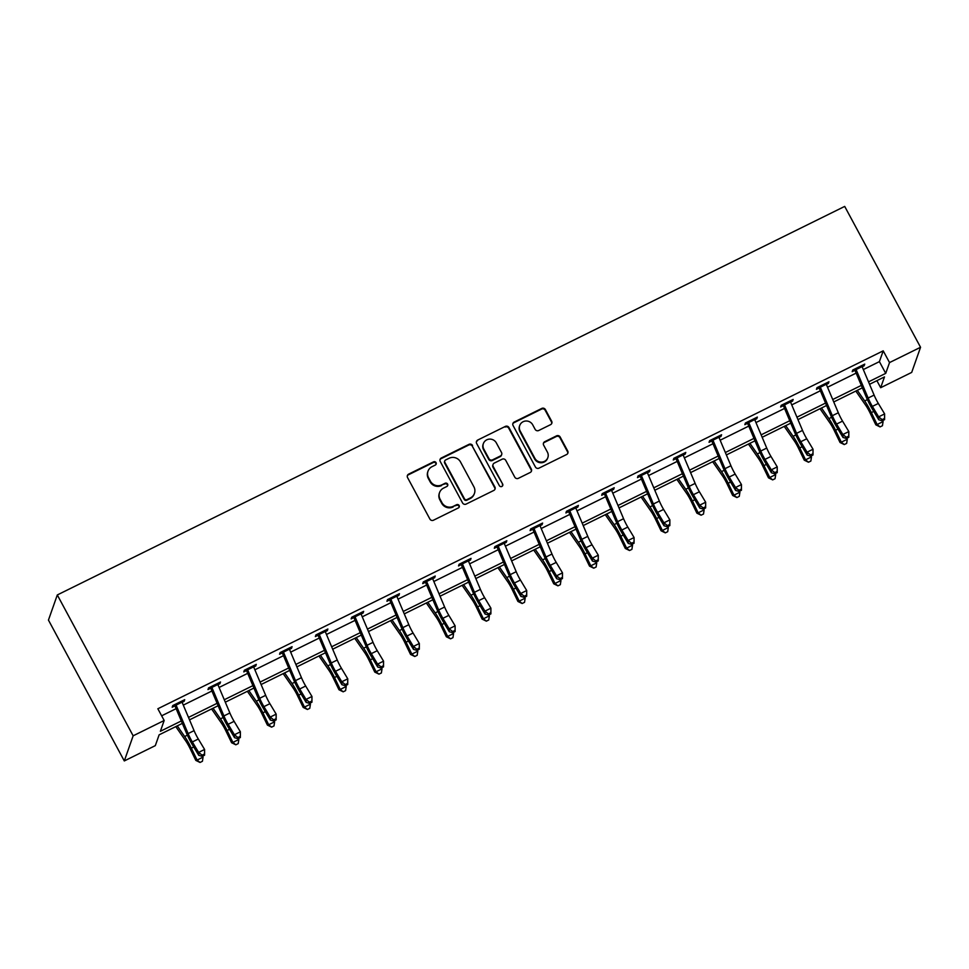 <?xml version="1.0" encoding="UTF-8"?>
<svg xmlns="http://www.w3.org/2000/svg" width="969" height="969" viewBox="0 0 969 969"><rect width="100%" height="100%" fill="white"/><g stroke="black" fill="none" stroke-linecap="round" stroke-linejoin="round"><path stroke-width="1.45" d="M436.05 462.649A1.865 1.793 19.4 0 0 433.543 461.85L408.664 474.12A2.665 2.568 19.4 0 0 407.561 477.584L429.897 519.057A2.665 2.568 19.4 0 0 433.482 520.208L458.361 507.938A1.865 1.793 19.4 0 0 459.136 505.515A1.865 1.793 19.4 0 0 456.629 504.704L453.407 506.29A8.515 8.212 19.4 0 1 441.937 502.62L440.083 499.168A8.515 8.212 19.4 0 1 443.608 488.085L446.818 486.499A1.865 1.793 19.4 0 0 447.593 484.076A1.865 1.793 19.4 0 0 445.086 483.277L441.864 484.863A8.515 8.212 19.4 0 1 430.406 481.193L428.54 477.729A8.515 8.212 19.4 0 1 432.065 466.658L435.287 465.072A1.865 1.793 19.4 0 0 436.05 462.649M436.014 464.405A1.865 1.793 19.4 0 0 433.313 462.516L408.421 474.798A2.665 2.568 19.4 0 0 407.295 475.888M459.1 507.259A1.865 1.793 19.4 0 0 456.387 505.382L453.407 506.29M447.557 485.832A1.865 1.793 19.4 0 0 444.844 483.943L441.864 484.863M550.562 424.664A2.665 2.568 19.4 0 0 551.652 421.212L545.39 409.572A2.665 2.568 19.4 0 0 541.804 408.421L514.176 422.06A2.665 2.568 19.4 0 0 513.073 425.524L535.409 466.997A2.665 2.568 19.4 0 0 538.982 468.148L566.623 454.509A2.665 2.568 19.4 0 0 567.725 451.045L560.155 436.995A2.665 2.568 19.4 0 0 556.569 435.844L544.748 441.682A2.665 2.568 19.4 0 0 543.645 445.146L547.4 452.111A7.122 6.868 19.4 0 1 541.695 462.092A7.122 6.868 19.4 0 1 534.864 458.301L520.171 430.987A7.122 6.868 19.4 0 1 525.864 421.006A7.122 6.868 19.4 0 1 532.696 424.81L535.142 429.352A2.665 2.568 19.4 0 0 538.728 430.502L550.562 424.664M863.318 369.564L879.404 361.631L883.207 350.839L889.53 362.576L920.55 347.277L844.702 206.409L57.304 594.954L48.45 620.087L124.298 760.944L155.319 745.633L159.122 734.841L182.342 723.383M883.207 350.839L157.85 708.763L164.173 720.5L133.153 735.81L57.304 594.954M472.557 445.51A2.665 2.568 19.4 0 0 468.972 444.359L441.331 457.998A2.665 2.568 19.4 0 0 440.229 461.462L462.564 502.935A2.665 2.568 19.4 0 0 466.15 504.086L493.79 490.447A2.665 2.568 19.4 0 0 494.893 486.995L472.315 446.188A2.665 2.568 19.4 0 0 468.73 445.037L441.101 458.676A2.665 2.568 19.4 0 0 439.974 459.766M477.753 440.035L505.394 426.396A2.665 2.568 19.4 0 1 508.967 427.547L531.303 469.02A2.665 2.568 19.4 0 1 530.2 472.484L518.379 478.323A2.665 2.568 19.4 0 1 514.793 477.172L505.733 460.348A2.665 2.568 19.4 0 0 502.16 459.197L494.311 463.073A2.665 2.568 19.4 0 0 493.209 466.525L502.632 484.04A1.865 1.793 19.4 0 1 501.143 486.656A1.865 1.793 19.4 0 1 499.362 485.663L476.651 443.487A2.665 2.568 19.4 0 1 477.753 440.035L505.394 426.396M920.55 347.277L911.696 372.411L880.676 387.709L884.479 376.917L869.544 384.293M876.884 380.672L880.676 387.709M868.515 381.859L885.727 373.368L889.53 362.576M164.173 720.5L160.369 731.292L181.312 720.96M188.495 717.411L217.104 703.3M224.287 699.751L252.897 685.64M260.067 682.091L288.689 667.98M295.86 664.431L324.482 650.32M331.652 646.771L360.262 632.66M367.445 629.111L396.055 615M403.237 611.451L431.847 597.328M439.03 593.791L467.639 579.668M474.822 576.131L503.432 562.008M510.602 558.471L539.224 544.348M546.395 540.811L575.017 526.688M582.187 523.151L610.797 509.028M617.98 505.491L646.589 491.368M653.772 487.831L682.382 473.708M689.565 470.171L718.174 456.048M725.357 452.511L753.967 438.388M761.137 434.851L789.759 420.728M796.93 417.191L825.552 403.068M832.722 399.519L861.332 385.408M133.153 735.81L124.298 760.944M862.362 387.83L833.752 401.953M826.569 405.49L797.959 419.613M790.777 423.15L762.167 437.273M754.996 440.81L726.375 454.933M719.204 458.482L690.582 472.593M683.411 476.142L654.802 490.253M647.619 493.802L619.009 507.913M611.827 511.462L583.217 525.573M576.034 529.122L547.424 543.234M540.242 546.782L511.632 560.894M504.461 564.442L475.84 578.554M468.669 582.103L440.047 596.226M432.877 599.763L404.267 613.886M397.084 617.423L368.474 631.546M361.292 635.083L332.682 649.206M325.499 652.743L296.889 666.866M289.707 670.403L261.097 684.526M253.926 688.063L225.305 702.186M218.134 705.723L189.512 719.846M879.404 361.631L885.727 373.368M161.641 715.812L176.116 708.666M183.298 705.117L211.908 691.006M219.091 687.457L247.701 673.346M254.883 669.797L283.493 655.686M290.664 652.137L319.286 638.026M326.456 634.477L355.078 620.366M362.249 616.817L390.858 602.706M398.041 599.157L426.651 585.034M433.833 581.497L462.443 567.374M469.626 563.837L498.236 549.714M505.418 546.177L534.028 532.054M541.199 528.517L569.82 514.394M576.991 510.857L605.613 496.734M612.783 493.197L641.393 479.074M648.576 475.537L677.186 461.414M684.368 457.877L712.978 443.754M720.161 440.217L748.771 426.094M755.953 422.557L784.563 408.433M791.734 404.897L820.355 390.773M827.526 387.225L856.148 373.113M856.172 369.722L852.211 371.672L852.805 370.001L864.736 364.114L864.142 365.785L862.144 366.779M820.38 387.382L816.431 389.332L817.012 387.661L828.943 381.774L828.35 383.445L826.351 384.439M784.587 405.042L780.639 406.992L781.22 405.321L793.151 399.434L792.569 401.105L790.559 402.099M748.807 422.702L744.846 424.652L745.44 422.981L757.37 417.094L756.777 418.765L754.766 419.759M713.014 440.362L709.054 442.312L709.647 440.641L721.578 434.754L720.984 436.425L718.974 437.419M677.222 458.022L673.261 459.972L673.855 458.301L685.786 452.414L685.192 454.086L683.181 455.079M641.43 475.682L637.469 477.632L638.062 475.961L649.993 470.074L649.4 471.746L647.401 472.739M605.637 493.342L601.676 495.292L602.27 493.621L614.201 487.734L613.607 489.406L611.609 490.399M569.845 511.002L565.896 512.952L566.477 511.281L578.408 505.394L577.815 507.066L575.816 508.059M534.052 528.662L530.104 530.612L530.685 528.941L542.616 523.054L542.034 524.726L540.024 525.719M498.272 546.322L494.311 548.272L494.905 546.601L506.835 540.714L506.242 542.386L504.231 543.379M462.479 563.982L458.519 565.944L459.112 564.261L471.043 558.374L470.449 560.058L468.439 561.039M426.687 581.642L422.726 583.604L423.32 581.921L435.251 576.034L434.657 577.718L432.646 578.699M390.895 599.302L386.934 601.264L387.527 599.581L399.458 593.694L398.865 595.378L396.866 596.359M355.102 616.962L351.141 618.925L351.735 617.241L363.666 611.354L363.072 613.038L361.074 614.019M319.31 634.634L315.361 636.585L315.942 634.901L327.873 629.014L327.28 630.698L325.281 631.679M283.517 652.294L279.569 654.245L280.15 652.561L292.081 646.674L291.499 648.358L289.489 649.351M247.737 669.954L243.776 671.905L244.37 670.233L256.3 664.346L255.707 666.018L253.696 667.011M211.945 687.615L207.984 689.565L208.577 687.893L220.508 682.006L219.915 683.678L217.904 684.671M176.152 705.275L172.191 707.225L172.785 705.553L184.716 699.666L184.122 701.338L182.111 702.331M184.122 701.338L183.529 700.248M219.915 683.678L219.321 682.588M255.707 666.018L255.113 664.928M291.499 648.358L290.906 647.268M327.28 630.698L326.698 629.596M363.072 613.038L362.491 611.936M398.865 595.378L398.283 594.276M434.657 577.718L434.064 576.616M470.449 560.058L469.856 558.956M506.242 542.386L505.648 541.296M542.034 524.726L541.441 523.635M577.815 507.066L577.233 505.975M613.607 489.406L613.026 488.315M649.4 471.746L648.818 470.655M685.192 454.086L684.599 452.995M720.984 436.425L720.391 435.335M756.777 418.765L756.183 417.675M792.569 401.105L791.976 400.015M828.35 383.445L827.768 382.355M864.142 365.785L863.561 364.695M428.007 471.2L427.765 471.879A8.515 8.212 19.4 0 0 428.298 478.407L428.54 477.729M441.634 485.53A8.515 8.212 19.4 0 1 430.163 481.859L428.298 478.407M439.538 492.64L439.308 493.306A8.515 8.212 19.4 0 0 439.841 499.834L440.083 499.168M453.165 506.969A8.515 8.212 19.4 0 1 441.707 503.286L439.841 499.834M494.917 489.357A2.665 2.568 19.4 0 0 494.65 487.661L472.315 446.188M445.643 459.96A1.865 1.793 19.4 0 0 444.88 462.383L464.478 498.793A1.865 1.793 19.4 0 0 466.985 499.592L470.389 497.921A8.515 8.212 19.4 0 0 473.914 486.85L460.505 461.959A8.515 8.212 19.4 0 0 449.047 458.276L445.643 459.96M444.759 460.953L444.529 461.619A1.865 1.793 19.4 0 0 444.638 463.049L444.88 462.383M474.447 493.378L474.204 494.045A8.515 8.212 19.4 0 1 470.147 498.587L466.755 500.258A1.865 1.793 19.4 0 1 464.248 499.459L444.638 463.049M531.327 471.382A2.665 2.568 19.4 0 0 531.073 469.686L508.737 428.213A2.665 2.568 19.4 0 0 505.152 427.063M493.039 464.49L492.809 465.156A2.665 2.568 19.4 0 0 492.967 467.203L502.632 484.04M502.596 485.796A1.865 1.793 19.4 0 0 502.402 484.718M496.334 442.894A7.122 6.868 19.4 0 0 483.361 443.62A7.122 6.868 19.4 0 0 483.81 449.071L488.994 458.7A2.665 2.568 19.4 0 0 492.567 459.839L500.416 455.975A2.665 2.568 19.4 0 0 501.518 452.511L496.334 442.894M483.361 443.62L483.119 444.286A7.122 6.868 19.4 0 0 483.567 449.749L483.81 449.071M501.688 454.558L501.445 455.224A2.665 2.568 19.4 0 1 500.186 456.641L492.337 460.517A2.665 2.568 19.4 0 1 488.751 459.367L483.567 449.749M477.511 440.701A2.665 2.568 19.4 0 0 476.397 441.791M519.723 425.536L519.481 426.203A7.122 6.868 19.4 0 0 519.929 431.653L520.171 430.987M547.848 457.574L547.606 458.24A7.122 6.868 19.4 0 1 534.634 458.967L519.929 431.653M567.749 453.419A2.665 2.568 19.4 0 0 567.495 451.724L559.925 437.661A2.665 2.568 19.4 0 0 556.339 436.51L544.505 442.348A2.665 2.568 19.4 0 0 543.379 443.451M551.688 423.574A2.665 2.568 19.4 0 0 551.422 421.878L545.159 410.238A2.665 2.568 19.4 0 0 541.574 409.088L513.933 422.726A2.665 2.568 19.4 0 0 512.807 423.828M175.801 726.617L185.6 740.728A13.554 2.592 63.7 0 1 190.045 748.48L195.811 760.399L197.095 760.071L191.329 748.153A20.325 3.876 -116.3 0 0 184.655 736.513L177.266 725.89M200.038 762.458L197.095 760.071L203.054 757.128L202.424 761.283L200.038 762.458L195.811 760.399M203.054 757.128L202.594 756.159M181.615 701.193A9.484 1.805 63.7 0 1 182.051 702.162L194.079 730.65A13.554 2.592 -116.3 0 0 198.318 739.008L204.592 749.461L204.568 755.19L204.52 754.015L202.133 755.19L202.182 756.365L204.568 755.19M175.655 704.136A9.484 1.805 63.7 0 1 176.079 705.105L188.119 733.594A13.554 2.592 -116.3 0 0 192.346 741.951L198.633 752.404L204.592 749.461L204.52 754.015M202.133 755.19L198.633 752.404L198.754 755.348L192.48 744.882A20.325 3.876 63.7 0 1 186.133 732.358L174.941 705.868M198.754 755.348L202.182 756.365M211.581 708.957L221.392 723.068A13.554 2.592 63.7 0 1 225.838 730.82L231.603 742.739L232.887 742.411L227.109 730.493A20.325 3.876 -116.3 0 0 220.447 718.853L213.059 708.23M235.818 744.798L232.887 742.411L238.846 739.468L238.204 743.611L235.818 744.798L231.603 742.739M238.846 739.468L238.386 738.499M247.374 691.297L257.185 705.408A13.554 2.592 63.7 0 1 261.63 713.16L267.396 725.078L268.679 724.751L262.902 712.833A20.325 3.876 -116.3 0 0 256.24 701.193L248.851 690.57M271.611 727.138L268.679 724.751L274.639 721.808L273.997 725.951L271.611 727.138L267.396 725.078M274.639 721.808L274.166 720.839M217.407 683.533A9.484 1.805 63.7 0 1 217.831 684.502L229.871 712.99A13.554 2.592 -116.3 0 0 234.11 721.348L240.385 731.801L240.36 737.53L240.3 736.355L237.914 737.53L237.974 738.705L240.36 737.53M211.448 686.476A9.484 1.805 63.7 0 1 211.872 687.445L223.912 715.934A13.554 2.592 -116.3 0 0 228.139 724.291L234.425 734.744L240.385 731.801L240.3 736.355M237.914 737.53L234.425 734.744L234.546 737.688L228.272 727.222A20.325 3.876 63.7 0 1 221.913 714.698L210.733 688.208M234.546 737.688L237.974 738.705M253.2 665.873A9.484 1.805 63.7 0 1 253.624 666.842L265.663 695.33A13.554 2.592 -116.3 0 0 269.891 703.688L276.177 714.141L276.153 719.87L276.092 718.695L273.706 719.87L273.767 721.045L276.153 719.87M247.24 668.816A9.484 1.805 63.7 0 1 247.664 669.785L259.704 698.274A13.554 2.592 -116.3 0 0 263.931 706.631L270.218 717.084L276.177 714.141L276.092 718.695M273.706 719.87L270.218 717.084L270.339 720.028L264.053 709.562A20.325 3.876 63.7 0 1 257.706 697.038L246.514 670.548M270.339 720.028L273.767 721.045M283.166 673.637L292.977 687.748A13.554 2.592 63.7 0 1 297.422 695.5L303.188 707.418L304.46 707.091L298.694 695.173A20.325 3.876 -116.3 0 0 292.032 683.533L284.644 672.91M307.403 709.478L304.46 707.091L310.431 704.148L309.789 708.291L307.403 709.478L303.188 707.418M310.431 704.148L309.959 703.179M288.992 648.2A9.484 1.805 63.7 0 1 289.416 649.182L301.456 677.67A13.554 2.592 -116.3 0 0 305.683 686.016L311.97 696.481L311.933 702.21L311.885 701.023L309.499 702.21L309.547 703.385L311.933 702.21M283.033 651.144A9.484 1.805 63.7 0 1 283.457 652.125L295.484 680.613A13.554 2.592 -116.3 0 0 299.724 688.971L305.998 699.424L311.97 696.481L311.885 701.023M309.499 702.21L305.998 699.424L306.131 702.368L299.845 691.902A20.325 3.876 63.7 0 1 293.498 679.378L282.306 652.888M306.131 702.368L309.547 703.385M318.958 655.977L328.77 670.088A13.554 2.592 63.7 0 1 333.215 677.84L338.98 689.758L340.252 689.431L334.487 677.513A20.325 3.876 -116.3 0 0 327.825 665.873L320.436 655.25M343.196 691.818L340.252 689.431L346.224 686.488L345.582 690.631L343.196 691.818L338.98 689.758M346.224 686.488L345.751 685.519M324.785 630.54A9.484 1.805 63.7 0 1 325.209 631.522L337.248 660.01A13.554 2.592 -116.3 0 0 341.476 668.356L347.762 678.821L347.726 684.538L347.677 683.363L345.291 684.55L345.339 685.725L347.726 684.538M318.813 633.484A9.484 1.805 63.7 0 1 319.249 634.465L331.277 662.953A13.554 2.592 -116.3 0 0 335.516 671.299L341.791 681.764L347.762 678.821L347.677 683.363M345.291 684.55L341.791 681.764L341.924 684.708L335.637 674.242A20.325 3.876 63.7 0 1 329.29 661.706L318.098 635.228M341.924 684.708L345.339 685.725M354.751 638.317L364.562 652.428A13.554 2.592 63.7 0 1 368.995 660.18L374.773 672.098L376.045 671.771L370.279 659.853A20.325 3.876 -116.3 0 0 363.617 648.213L356.229 637.59M378.988 674.145L376.045 671.771L382.016 668.828L381.374 672.971L378.988 674.145L374.773 672.098M382.016 668.828L381.544 667.859M360.577 612.88A9.484 1.805 63.7 0 1 361.001 613.861L373.041 642.35A13.554 2.592 -116.3 0 0 377.268 650.696L383.554 661.161L383.518 666.878L383.47 665.703L381.083 666.89L381.132 668.065L383.518 666.878M354.606 615.824A9.484 1.805 63.7 0 1 355.029 616.805L367.069 645.293A13.554 2.592 -116.3 0 0 371.309 653.639L377.583 664.104L383.554 661.161L383.47 665.703M381.083 666.89L377.583 664.104L377.716 667.047L371.43 656.582A20.325 3.876 63.7 0 1 365.083 644.046L353.891 617.568M377.716 667.047L381.132 668.065M390.543 620.657L400.342 634.768A13.554 2.592 63.7 0 1 404.788 642.52L410.553 654.438L411.837 654.111L406.072 642.193A20.325 3.876 -116.3 0 0 399.41 630.553L392.021 619.918M414.78 656.485L411.837 654.111L417.796 651.156L417.167 655.31L414.78 656.485L410.553 654.438M417.796 651.156L417.336 650.199M426.336 602.997L436.135 617.096A13.554 2.592 63.7 0 1 440.58 624.86L446.346 636.778L447.63 636.439L441.864 624.533A20.325 3.876 -116.3 0 0 435.19 612.892L427.801 602.258M450.573 638.825L447.63 636.439L453.589 633.496L452.959 637.65L450.573 638.825L446.346 636.778M453.589 633.496L453.129 632.539M462.116 585.324L471.927 599.436A13.554 2.592 63.7 0 1 476.373 607.2L482.138 619.118L483.422 618.779L477.644 606.873A20.325 3.876 -116.3 0 0 470.982 595.232L463.594 584.598M486.353 621.165L483.422 618.779L489.381 615.836L488.739 619.99L486.353 621.165L482.138 619.118M489.381 615.836L488.921 614.879M497.909 567.664L507.72 581.775A13.554 2.592 63.7 0 1 512.165 589.54L517.931 601.458L519.214 601.119L513.437 589.2A20.325 3.876 -116.3 0 0 506.775 577.572L499.386 566.938M522.146 603.505L519.214 601.119L525.174 598.176L524.532 602.33L522.146 603.505L517.931 601.458M525.174 598.176L524.701 597.219M533.701 550.004L543.512 564.115A13.554 2.592 63.7 0 1 547.957 571.88L553.723 583.798L554.995 583.459L549.229 571.54A20.325 3.876 -116.3 0 0 542.567 559.912L535.179 549.278M557.938 585.845L554.995 583.459L560.966 580.516L560.324 584.67L557.938 585.845L553.723 583.798M560.966 580.516L560.494 579.559M569.493 532.344L579.305 546.455A13.554 2.592 63.7 0 1 583.75 554.22L589.515 566.126L590.787 565.799L585.022 553.88A20.325 3.876 -116.3 0 0 578.36 542.252L570.971 531.618M593.731 568.185L590.787 565.799L596.759 562.856L596.117 567.01L593.731 568.185L589.515 566.126M596.759 562.856L596.286 561.899M605.286 514.684L615.097 528.795A13.554 2.592 63.7 0 1 619.53 536.56L625.308 548.466L626.58 548.139L620.814 536.22A20.325 3.876 -116.3 0 0 614.152 524.592L606.764 513.958M629.523 550.525L626.58 548.139L632.551 545.196L631.909 549.35L629.523 550.525L625.308 548.466M632.551 545.196L632.079 544.239M641.078 497.024L650.877 511.135A13.554 2.592 63.7 0 1 655.323 518.887L661.088 530.806L662.372 530.479L656.607 518.56A20.325 3.876 -116.3 0 0 649.945 506.932L642.556 496.298M665.315 532.865L662.372 530.479L668.331 527.536L667.702 531.69L665.315 532.865L661.088 530.806M668.331 527.536L667.871 526.567M676.871 479.364L686.67 493.475A13.554 2.592 63.7 0 1 691.115 501.227L696.881 513.146L698.164 512.819L692.399 500.9A20.325 3.876 -116.3 0 0 685.725 489.272L678.336 478.638M701.108 515.205L698.164 512.819L704.124 509.876L703.494 514.03L701.108 515.205L696.881 513.146M704.124 509.876L703.664 508.907M712.651 461.704L722.462 475.815A13.554 2.592 63.7 0 1 726.907 483.567L732.673 495.486L733.957 495.159L728.179 483.24A20.325 3.876 -116.3 0 0 721.517 471.612L714.129 460.978M736.888 497.545L733.957 495.159L739.916 492.216L739.274 496.37L736.888 497.545L732.673 495.486M739.916 492.216L739.456 491.247M748.443 444.044L758.255 458.155A13.554 2.592 63.7 0 1 762.7 465.907L768.465 477.826L769.749 477.499L763.972 465.58A20.325 3.876 -116.3 0 0 757.31 453.952L749.921 443.317M772.681 479.885L769.749 477.499L775.709 474.556L775.067 478.71L772.681 479.885L768.465 477.826M775.709 474.556L775.236 473.587M784.236 426.384L794.047 440.495A13.554 2.592 63.7 0 1 798.492 448.247L804.258 460.166L805.53 459.839L799.764 447.92A20.325 3.876 -116.3 0 0 793.102 436.292L785.714 425.657M808.473 462.225L805.53 459.839L811.501 456.896L810.859 461.05L808.473 462.225L804.258 460.166M811.501 456.896L811.029 455.927M820.028 408.724L829.839 422.835A13.554 2.592 63.7 0 1 834.285 430.587L840.05 442.506L841.322 442.179L835.557 430.26A20.325 3.876 -116.3 0 0 828.895 418.62L821.506 407.997M844.265 444.565L841.322 442.179L847.294 439.236L846.652 443.39L844.265 444.565L840.05 442.506M847.294 439.236L846.821 438.267M855.821 391.064L865.632 405.175A13.554 2.592 63.7 0 1 870.065 412.927L875.843 424.846L877.115 424.519L871.349 412.6A20.325 3.876 -116.3 0 0 864.687 400.96L857.299 390.337M880.058 426.905L877.115 424.519L883.086 421.576L882.444 425.73L880.058 426.905L875.843 424.846M883.086 421.576L882.614 420.607M396.369 595.22A9.484 1.805 63.7 0 1 396.793 596.201L408.833 624.69A13.554 2.592 -116.3 0 0 413.06 633.036L419.335 643.501L419.311 649.218L419.262 648.043L416.876 649.23L416.924 650.405L419.311 649.218M390.398 598.164A9.484 1.805 63.7 0 1 390.822 599.145L402.862 627.633A13.554 2.592 -116.3 0 0 407.089 635.979L413.375 646.444L419.335 643.501L419.262 648.043M416.876 649.23L413.375 646.444L413.497 649.387L407.222 638.922A20.325 3.876 63.7 0 1 400.875 626.386L389.683 599.908M413.497 649.387L416.924 650.405M432.15 577.56A9.484 1.805 63.7 0 1 432.586 578.541L444.614 607.03A13.554 2.592 -116.3 0 0 448.853 615.376L455.127 625.841L455.103 631.558L455.055 630.383L452.668 631.558L452.717 632.745L455.103 631.558M426.19 580.504A9.484 1.805 63.7 0 1 426.614 581.485L438.654 609.973A13.554 2.592 -116.3 0 0 442.881 618.319L449.168 628.784L455.127 625.841L455.055 630.383M452.668 631.558L449.168 628.784L449.289 631.715L443.015 621.262A20.325 3.876 63.7 0 1 436.668 608.726L425.476 582.248M449.289 631.715L452.717 632.745M467.942 559.9A9.484 1.805 63.7 0 1 468.366 560.881L480.406 589.37A13.554 2.592 -116.3 0 0 484.645 597.716L490.92 608.181L490.895 613.898L490.835 612.723L488.449 613.898L488.509 615.073L490.895 613.898M461.983 562.844A9.484 1.805 63.7 0 1 462.407 563.825L474.447 592.313A13.554 2.592 -116.3 0 0 478.674 600.659L484.96 611.124L490.92 608.181L490.835 612.723M488.449 613.898L484.96 611.124L485.081 614.055L478.807 603.602A20.325 3.876 63.7 0 1 472.448 591.066L461.268 564.588M485.081 614.055L488.509 615.073M503.735 542.24A9.484 1.805 63.7 0 1 504.159 543.221L516.198 571.698A13.554 2.592 -116.3 0 0 520.426 580.056L526.712 590.521L526.688 596.238L526.627 595.063L524.241 596.238L524.302 597.413L526.688 596.238M497.775 545.184A9.484 1.805 63.7 0 1 498.199 546.165L510.239 574.641A13.554 2.592 -116.3 0 0 514.466 582.999L520.753 593.464L526.712 590.521L526.627 595.063M524.241 596.238L520.753 593.464L520.874 596.395L514.587 585.942A20.325 3.876 63.7 0 1 508.24 573.406L497.049 546.928M520.874 596.395L524.302 597.413M539.527 524.58A9.484 1.805 63.7 0 1 539.951 525.561L551.991 554.038A13.554 2.592 -116.3 0 0 556.218 562.395L562.504 572.861L562.468 578.578L562.42 577.403L560.034 578.578L560.082 579.753L562.468 578.578M533.568 527.524A9.484 1.805 63.7 0 1 533.992 528.505L546.019 556.981A13.554 2.592 -116.3 0 0 550.259 565.339L556.533 575.804L562.504 572.861L562.42 577.403M560.034 578.578L556.533 575.804L556.666 578.735L550.38 568.282A20.325 3.876 63.7 0 1 544.033 555.746L532.841 529.268M556.666 578.735L560.082 579.753M575.32 506.92A9.484 1.805 63.7 0 1 575.743 507.889L587.783 536.378A13.554 2.592 -116.3 0 0 592.011 544.735L598.297 555.201L598.261 560.918L598.212 559.743L595.826 560.918L595.874 562.093L598.261 560.918M569.348 509.864A9.484 1.805 63.7 0 1 569.784 510.833L581.812 539.321A13.554 2.592 -116.3 0 0 586.051 547.679L592.325 558.144L598.297 555.201L598.212 559.743M595.826 560.918L592.325 558.144L592.459 561.075L586.172 550.622A20.325 3.876 63.7 0 1 579.825 538.086L568.633 511.608M592.459 561.075L595.874 562.093M611.112 489.26A9.484 1.805 63.7 0 1 611.536 490.229L623.576 518.718A13.554 2.592 -116.3 0 0 627.803 527.075L634.089 537.541L634.053 543.258L634.005 542.083L631.618 543.258L631.667 544.433L634.053 543.258M605.14 492.204A9.484 1.805 63.7 0 1 605.564 493.173L617.604 521.661A13.554 2.592 -116.3 0 0 621.844 530.019L628.118 540.484L634.089 537.541L634.005 542.083M631.618 543.258L628.118 540.484L628.251 543.415L621.965 532.962A20.325 3.876 63.7 0 1 615.618 520.426L604.426 493.948M628.251 543.415L631.667 544.433M646.904 471.6A9.484 1.805 63.7 0 1 647.328 472.569L659.368 501.058A13.554 2.592 -116.3 0 0 663.595 509.415L669.87 519.881L669.845 525.598L669.797 524.423L667.411 525.598L667.459 526.773L669.845 525.598M640.933 474.544A9.484 1.805 63.7 0 1 641.357 475.513L653.397 504.001A13.554 2.592 -116.3 0 0 657.624 512.359L663.91 522.824L669.87 519.881L669.797 524.423M667.411 525.598L663.91 522.824L664.031 525.755L657.757 515.302A20.325 3.876 63.7 0 1 651.41 502.766L640.218 476.276M664.031 525.755L667.459 526.773M682.685 453.94A9.484 1.805 63.7 0 1 683.121 454.909L695.148 483.398A13.554 2.592 -116.3 0 0 699.388 491.755L705.662 502.221L705.638 507.938L705.589 506.763L703.203 507.938L703.252 509.113L705.638 507.938M676.725 456.883A9.484 1.805 63.7 0 1 677.149 457.852L689.189 486.341A13.554 2.592 -116.3 0 0 693.416 494.699L699.703 505.164L705.662 502.221L705.589 506.763M703.203 507.938L699.703 505.164L699.824 508.095L693.55 497.63A20.325 3.876 63.7 0 1 687.203 485.106L676.011 458.616M699.824 508.095L703.252 509.113M718.477 436.28A9.484 1.805 63.7 0 1 718.901 437.249L730.941 465.738A13.554 2.592 -116.3 0 0 735.18 474.095L741.455 484.561L741.43 490.278L741.37 489.103L738.984 490.278L739.044 491.453L741.43 490.278M712.518 439.223A9.484 1.805 63.7 0 1 712.942 440.192L724.982 468.681A13.554 2.592 -116.3 0 0 729.209 477.039L735.495 487.504L741.455 484.561L741.37 489.103M738.984 490.278L735.495 487.504L735.616 490.435L729.342 479.97A20.325 3.876 63.7 0 1 722.983 467.446L711.803 440.956M735.616 490.435L739.044 491.453M754.27 418.62A9.484 1.805 63.7 0 1 754.694 419.589L766.733 448.078A13.554 2.592 -116.3 0 0 770.961 456.435L777.247 466.888L777.223 472.618L777.162 471.443L774.776 472.618L774.837 473.793L777.223 472.618M748.31 421.563A9.484 1.805 63.7 0 1 748.734 422.532L760.774 451.021A13.554 2.592 -116.3 0 0 765.001 459.379L771.288 469.832L777.247 466.888L777.162 471.443M774.776 472.618L771.288 469.832L771.409 472.775L765.122 462.31A20.325 3.876 63.7 0 1 758.775 449.786L747.584 423.296M771.409 472.775L774.837 473.793M790.062 400.96A9.484 1.805 63.7 0 1 790.486 401.929L802.526 430.418A13.554 2.592 -116.3 0 0 806.753 438.775L813.039 449.228L813.003 454.958L812.955 453.783L810.568 454.958L810.617 456.133L813.003 454.958M784.103 403.903A9.484 1.805 63.7 0 1 784.527 404.872L796.554 433.361A13.554 2.592 -116.3 0 0 800.794 441.719L807.068 452.172L813.039 449.228L812.955 453.783M810.568 454.958L807.068 452.172L807.201 455.115L800.915 444.65A20.325 3.876 63.7 0 1 794.568 432.126L783.376 405.636M807.201 455.115L810.617 456.133M825.854 383.3A9.484 1.805 63.7 0 1 826.278 384.269L838.318 412.758A13.554 2.592 -116.3 0 0 842.545 421.115L848.832 431.568L848.796 437.298L848.747 436.123L846.361 437.298L846.409 438.472L848.796 437.298M819.883 386.243A9.484 1.805 63.7 0 1 820.319 387.212L832.347 415.701A13.554 2.592 -116.3 0 0 836.586 424.059L842.86 434.512L848.832 431.568L848.747 436.123M846.361 437.298L842.86 434.512L842.994 437.455L836.707 426.99A20.325 3.876 63.7 0 1 830.36 414.466L819.168 387.975M842.994 437.455L846.409 438.472M861.647 365.64A9.484 1.805 63.7 0 1 862.071 366.609L874.111 395.098A13.554 2.592 -116.3 0 0 878.338 403.455L884.624 413.908L884.588 419.638L884.54 418.463L882.153 419.638L882.202 420.812L884.588 419.638M855.675 368.583A9.484 1.805 63.7 0 1 856.099 369.552L868.139 398.041A13.554 2.592 -116.3 0 0 872.379 406.399L878.653 416.852L884.624 413.908L884.54 418.463M882.153 419.638L878.653 416.852L878.786 419.795L872.5 409.33A20.325 3.876 63.7 0 1 866.153 396.805L854.961 370.315M878.786 419.795L882.202 420.812M433.313 462.516L433.543 461.85M456.387 505.382L456.629 504.704M444.844 483.943L445.086 483.277M430.163 481.859L430.406 481.193M441.707 503.286L441.937 502.62M408.421 474.798L408.664 474.12M494.65 487.661L494.893 486.995M441.101 458.676L441.331 457.998M468.73 445.037L468.972 444.359M464.248 499.459L464.478 498.793M466.755 500.258L466.985 499.592M470.147 498.587L470.389 497.921M508.737 428.213L508.967 427.547M531.073 469.686L531.303 469.02M492.967 467.203L493.209 466.525M488.751 459.367L488.994 458.7M492.337 460.517L492.567 459.839M500.186 456.641L500.416 455.975M534.634 458.967L534.864 458.301M544.505 442.348L544.748 441.682M556.339 436.51L556.569 435.844M559.925 437.661L560.155 436.995M567.495 451.724L567.725 451.045M513.933 422.726L514.176 422.06M541.574 409.088L541.804 408.421M545.159 410.238L545.39 409.572M551.422 421.878L551.652 421.212M191.329 748.153L193.727 746.966M184.655 736.513L187.38 735.18M194.079 730.65L188.119 733.594M198.318 739.008L192.346 741.951M182.051 702.162L176.079 705.105M227.109 730.493L229.52 729.306M220.447 718.853L223.161 717.52M262.902 712.833L265.312 711.646M256.24 701.193L258.953 699.86M229.871 712.99L223.912 715.934M234.11 721.348L228.139 724.291M217.831 684.502L211.872 687.445M265.663 695.33L259.704 698.274M269.891 703.688L263.931 706.631M253.624 666.842L247.664 669.785M298.694 695.173L301.093 693.986M292.032 683.533L294.746 682.2M301.456 677.67L295.484 680.613M305.683 686.016L299.724 688.971M289.416 649.182L283.457 652.125M334.487 677.513L336.885 676.326M327.825 665.873L330.538 664.54M337.248 660.01L331.277 662.953M341.476 668.356L335.516 671.299M325.209 631.522L319.249 634.465M370.279 659.853L372.677 658.666M363.617 648.213L366.33 646.88M373.041 642.35L367.069 645.293M377.268 650.696L371.309 653.639M361.001 613.861L355.029 616.805M406.072 642.193L408.47 641.006M399.41 630.553L402.123 629.22M441.864 624.533L444.262 623.346M435.19 612.892L437.915 611.548M477.644 606.873L480.055 605.686M470.982 595.232L473.696 593.888M513.437 589.2L515.847 588.026M506.775 577.572L509.488 576.228M549.229 571.54L551.627 570.366M542.567 559.912L545.281 558.568M585.022 553.88L587.42 552.705M578.36 542.252L581.073 540.908M620.814 536.22L623.212 535.033M614.152 524.592L616.865 523.248M656.607 518.56L659.005 517.373M649.945 506.932L652.658 505.588M692.399 500.9L694.797 499.713M685.725 489.272L688.45 487.928M728.179 483.24L730.59 482.053M721.517 471.612L724.231 470.268M763.972 465.58L766.382 464.393M757.31 453.952L760.023 452.608M799.764 447.92L802.162 446.733M793.102 436.292L795.815 434.948M835.557 430.26L837.955 429.073M828.895 418.62L831.608 417.288M871.349 412.6L873.747 411.413M864.687 400.96L867.4 399.628M408.833 624.69L402.862 627.633M413.06 633.036L407.089 635.979M396.793 596.201L390.822 599.145M444.614 607.03L438.654 609.973M448.853 615.376L442.881 618.319M432.586 578.541L426.614 581.485M480.406 589.37L474.447 592.313M484.645 597.716L478.674 600.659M468.366 560.881L462.407 563.825M516.198 571.698L510.239 574.641M520.426 580.056L514.466 582.999M504.159 543.221L498.199 546.165M551.991 554.038L546.019 556.981M556.218 562.395L550.259 565.339M539.951 525.561L533.992 528.505M587.783 536.378L581.812 539.321M592.011 544.735L586.051 547.679M575.743 507.889L569.784 510.833M623.576 518.718L617.604 521.661M627.803 527.075L621.844 530.019M611.536 490.229L605.564 493.173M659.368 501.058L653.397 504.001M663.595 509.415L657.624 512.359M647.328 472.569L641.357 475.513M695.148 483.398L689.189 486.341M699.388 491.755L693.416 494.699M683.121 454.909L677.149 457.852M730.941 465.738L724.982 468.681M735.18 474.095L729.209 477.039M718.901 437.249L712.942 440.192M766.733 448.078L760.774 451.021M770.961 456.435L765.001 459.379M754.694 419.589L748.734 422.532M802.526 430.418L796.554 433.361M806.753 438.775L800.794 441.719M790.486 401.929L784.527 404.872M838.318 412.758L832.347 415.701M842.545 421.115L836.586 424.059M826.278 384.269L820.319 387.212M874.111 395.098L868.139 398.041M878.338 403.455L872.379 406.399M862.071 366.609L856.099 369.552"/></g></svg>
